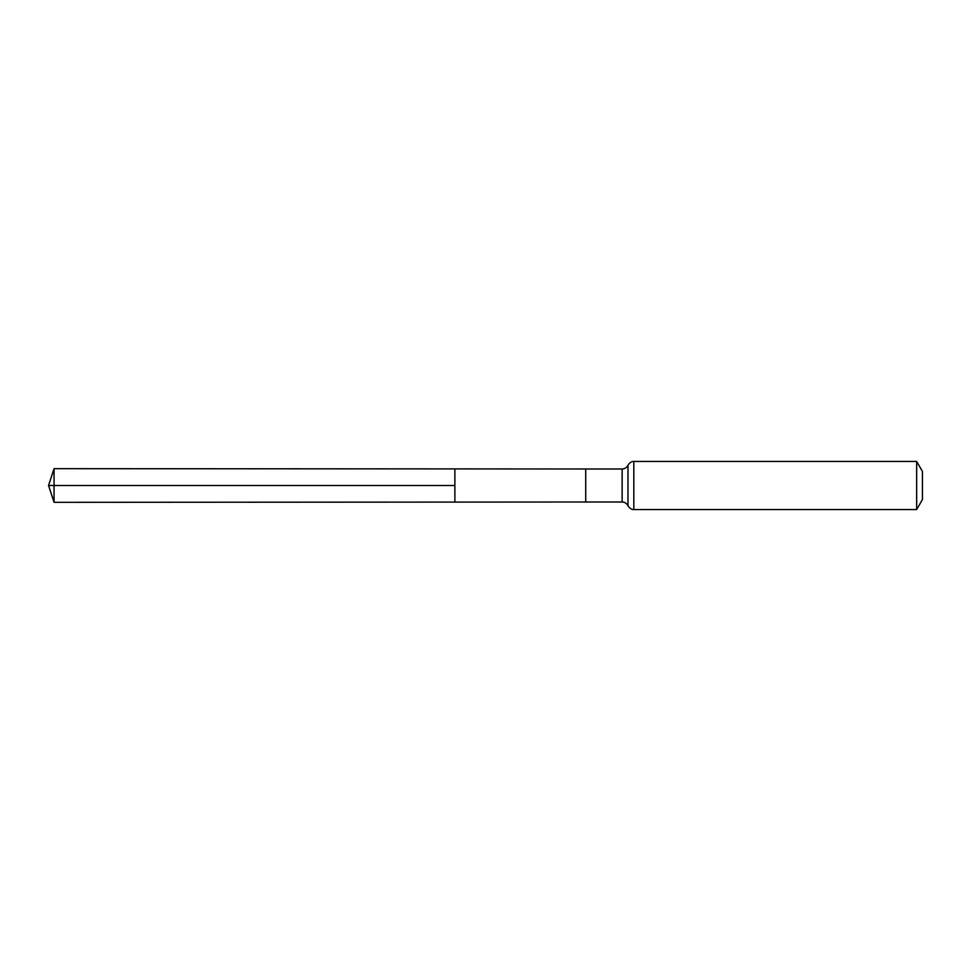 <?xml version="1.0" encoding="UTF-8"?>
<svg xmlns="http://www.w3.org/2000/svg" width="971" height="971" viewBox="0 0 971 971"><rect width="100%" height="100%" fill="white"/><g stroke="black" fill="none" stroke-linecap="round" stroke-linejoin="round"><path stroke-width="1.46" d="M454.877 485.5L454.877 468.908L54.06 468.665L54.06 502.335L454.877 502.092L454.877 468.908L585.719 468.993L585.719 502.007L454.877 502.092L454.877 485.5M916.66 461.443L916.66 509.557L922.45 499.531L922.45 471.469L916.66 461.443L633.82 461.443C634.439 461.48 630.847 460.667 627.982 465.218C626.768 467.621 624.814 468.884 622.132 468.993L622.132 502.007L585.719 502.007M54.06 502.335L48.55 485.5L454.877 485.5L54.06 485.5M916.66 509.557L633.82 509.557L633.82 461.443M633.82 509.557C634.439 509.52 630.847 510.333 627.982 505.782L627.982 465.218M585.719 468.993L622.132 468.993M627.982 505.782C626.768 503.379 624.814 502.116 622.132 502.007M48.55 485.5L54.06 468.665"/></g></svg>

